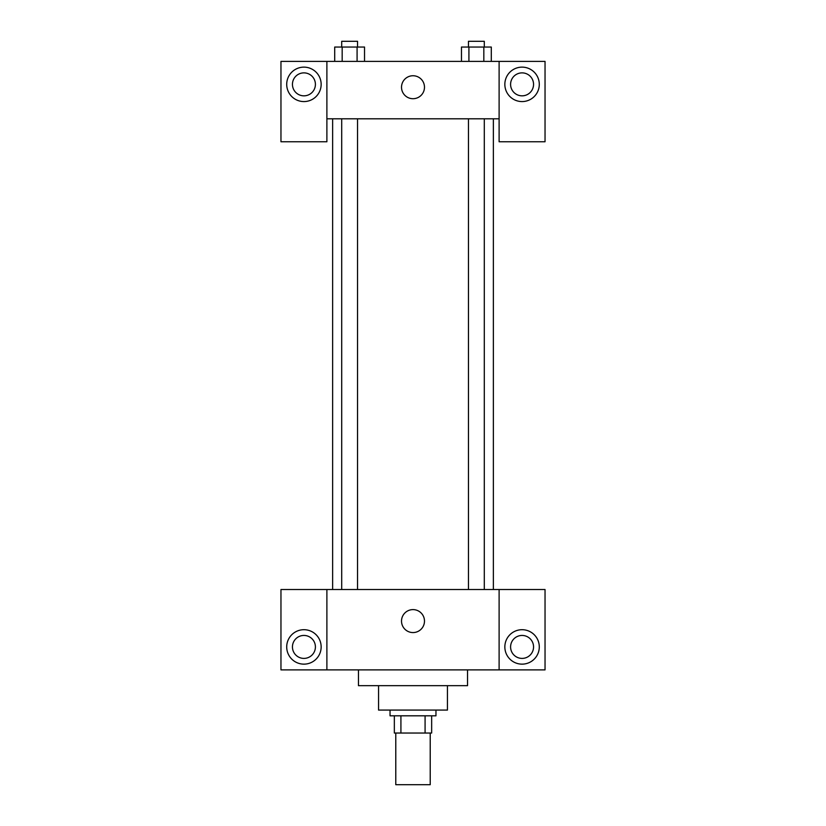 <?xml version="1.0" encoding="UTF-8"?>
<svg xmlns="http://www.w3.org/2000/svg" width="826" height="826" viewBox="0 0 826 826"><rect width="100%" height="100%" fill="white"/><g stroke="black" fill="none" stroke-linecap="round" stroke-linejoin="round"><path stroke-width="1.24" d="M395.778 733.034L395.778 784.7L430.222 784.7L430.222 733.034M425.08 715.812L425.08 733.034L394.343 733.034L394.343 715.812M425.08 733.034L431.657 733.034L431.657 715.812L431.657 733.034M435.963 710.071L435.963 715.812L390.037 715.812L390.037 710.071M400.92 715.812L400.92 733.034M447.444 685.673L447.444 710.071L378.556 710.071L378.556 685.673M467.537 669.886L467.537 685.673L358.463 685.673L358.463 669.886M499.11 589.527L499.11 669.886L545.036 669.886L545.036 589.527L326.889 589.527L326.889 669.886L280.964 669.886L280.964 589.527L326.889 589.527M499.11 669.886L326.889 669.886M401.519 621.09A11.481 11.481 0 0 1 418.741 611.147A11.481 11.481 0 0 1 418.741 631.033A11.481 11.481 0 0 1 401.519 621.09M522.073 664.145A17.222 17.222 0 0 1 507.154 638.312A17.222 17.222 0 0 1 536.983 638.312A17.222 17.222 0 0 1 522.073 664.145M303.927 664.145A17.222 17.222 0 0 1 289.017 638.312A17.222 17.222 0 0 1 318.846 638.312A17.222 17.222 0 0 1 303.927 664.145M510.592 646.923A11.481 11.481 0 0 1 522.073 635.442A11.481 11.481 0 0 1 533.555 646.923A11.481 11.481 0 0 1 522.073 658.405A11.481 11.481 0 0 1 510.592 646.923M292.445 646.923A11.481 11.481 0 0 1 303.927 635.442A11.481 11.481 0 0 1 315.408 646.923A11.481 11.481 0 0 1 303.927 658.405A11.481 11.481 0 0 1 292.445 646.923M493.37 118.799L493.37 589.527M468.456 589.527L468.456 118.799M357.544 118.799L357.544 589.527M499.11 118.799L499.11 141.762L545.036 141.762L545.036 61.392L499.11 61.392L499.11 118.799L326.889 118.799L326.889 141.762L280.964 141.762L280.964 61.392L326.889 61.392L326.889 118.799M315.408 84.355A11.481 11.481 0 0 1 303.927 95.837A11.481 11.481 0 0 1 292.445 84.355A11.481 11.481 0 0 1 303.927 72.874A11.481 11.481 0 0 1 315.408 84.355M303.927 101.577A17.222 17.222 0 0 1 289.017 75.744A17.222 17.222 0 0 1 318.846 75.744A17.222 17.222 0 0 1 303.927 101.577M533.555 84.355A11.481 11.481 0 0 1 516.333 94.298A11.481 11.481 0 0 1 516.333 74.412A11.481 11.481 0 0 1 533.555 84.355M522.073 101.577A17.222 17.222 0 0 1 507.154 75.744A17.222 17.222 0 0 1 536.983 75.744A17.222 17.222 0 0 1 522.073 101.577M499.11 61.392L326.889 61.392M401.519 87.226A11.481 11.481 0 0 1 418.741 77.283A11.481 11.481 0 0 1 418.741 97.169A11.481 11.481 0 0 1 401.519 87.226M491.294 61.392L491.294 47.041L461.466 47.041L461.466 61.392M483.829 47.041L483.829 61.392M468.92 47.041L468.92 61.392M468.456 47.041L468.456 41.3L484.294 41.3L484.294 47.041M364.534 61.392L364.534 47.041L334.706 47.041L334.706 61.392M357.08 47.041L357.08 61.392M342.17 47.041L342.17 61.392M341.706 47.041L341.706 41.3L357.544 41.3L357.544 47.041M332.63 118.799L332.63 589.527M484.294 589.527L484.294 118.799M341.706 118.799L341.706 589.527"/></g></svg>
